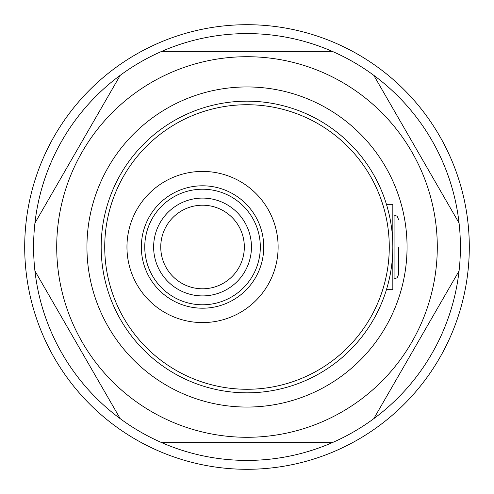 <?xml version="1.0" encoding="UTF-8"?>
<svg xmlns="http://www.w3.org/2000/svg" width="494" height="494" viewBox="0 0 494 494"><rect width="100%" height="100%" fill="white"/><g stroke="black" fill="none" stroke-linecap="round" stroke-linejoin="round"><path stroke-width="0.74" d="M386.444 289.682L392.829 289.682L392.829 204.318L386.444 204.318M392.829 247A145.829 145.829 0 0 1 247 392.829A145.829 145.829 0 0 1 101.171 247A145.829 145.829 0 0 1 247 101.171A145.829 145.829 0 0 1 392.829 247A145.829 145.829 0 0 0 247 101.171A145.829 145.829 0 0 0 101.171 247M126.958 247A75.582 75.582 0 0 0 202.54 322.582A75.582 75.582 0 0 0 278.122 247A75.582 75.582 0 0 0 202.54 171.418A75.582 75.582 0 0 0 126.958 247M407.056 247A160.056 160.056 0 0 1 247 407.056A160.056 160.056 0 0 1 86.944 247A160.056 160.056 0 0 1 247 86.944A160.056 160.056 0 0 1 407.056 247M160.748 247A41.792 41.792 0 0 0 202.54 288.792A41.792 41.792 0 0 0 244.332 247A41.792 41.792 0 0 0 202.54 205.208A41.792 41.792 0 0 0 160.748 247M469.3 247A222.3 222.3 0 0 0 247 24.7A222.3 222.3 0 0 0 24.7 247A222.3 222.3 0 0 0 247 469.3A222.3 222.3 0 0 0 469.3 247M437.289 247A190.289 190.289 0 0 0 247 56.711A190.289 190.289 0 0 0 56.711 247A190.289 190.289 0 0 0 247 437.289A190.289 190.289 0 0 0 437.289 247M460.408 247A213.408 213.408 0 0 0 459.062 223.053L373.773 75.323A213.408 213.408 0 0 0 332.289 51.376L161.711 51.376A213.408 213.408 0 0 0 120.227 75.323L34.938 223.053A213.408 213.408 0 0 0 373.773 418.677A213.408 213.408 0 0 0 460.408 247M34.938 223.053A213.408 213.408 0 0 1 120.227 75.323M161.711 51.376A213.408 213.408 0 0 1 332.289 51.376M373.773 75.323A213.408 213.408 0 0 1 459.062 223.053M120.227 418.677L34.938 270.947M332.289 442.624L161.711 442.624M459.062 270.947L373.773 418.677M398.522 247L398.522 274.565L398.522 247M104.728 247A142.272 142.272 0 0 0 247 389.272A142.272 142.272 0 0 0 389.272 247A142.272 142.272 0 0 0 247 104.728A142.272 142.272 0 0 0 104.728 247M263.74 247A61.2 61.2 0 0 1 202.54 308.2A61.2 61.2 0 0 1 141.34 247A61.2 61.2 0 0 1 202.54 185.8A61.2 61.2 0 0 1 263.74 247M144.761 247A57.779 57.779 0 0 0 202.54 304.779A57.779 57.779 0 0 0 260.319 247A57.779 57.779 0 0 0 202.54 189.221A57.779 57.779 0 0 0 144.761 247M251.446 247A48.906 48.906 0 0 1 202.54 295.906A48.906 48.906 0 0 1 153.634 247A48.906 48.906 0 0 1 202.54 198.094A48.906 48.906 0 0 1 251.446 247M398.522 274.565L397.195 277.733L394.076 279.011L394.076 214.989L392.829 214.989M394.076 279.011L392.829 279.011M394.076 214.989L397.195 216.267L398.522 219.435"/></g></svg>
